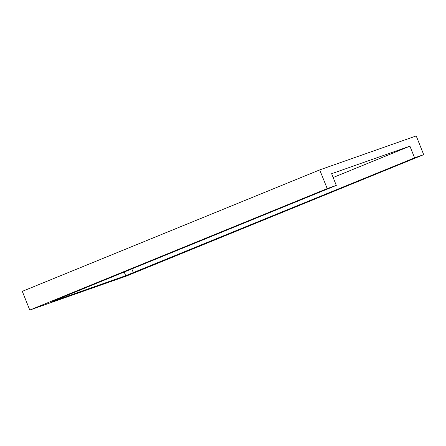 <?xml version="1.0" encoding="UTF-8"?>
<svg xmlns="http://www.w3.org/2000/svg" width="446" height="446" viewBox="0 0 446 446"><rect width="100%" height="100%" fill="white"/><g stroke="black" fill="none" stroke-linecap="round" stroke-linejoin="round"><path stroke-width="0.67" d="M319.715 169.893L22.3 291.35L29.787 310.065L126.285 276.107L423.7 154.65L416.213 135.935L319.715 169.893L327.202 188.608L29.787 310.065M336.301 185.402L55.053 300.258L51.942 301.658L125.683 275.712L414.596 157.851L409.919 146.154L331.623 173.706L336.301 185.402L327.202 188.608M333.145 177.508L409.919 146.154M423.7 154.65L414.596 157.851M188.435 250.585L181.126 253.412L188.435 250.585M269.144 212.686L261.83 215.513L269.144 212.686M101.041 281.337L93.727 284.163L101.041 281.337M356.544 181.935L349.229 184.761L356.544 181.935M131.826 268.91L133.343 272.707M124.205 272.021L125.683 275.712"/></g></svg>
